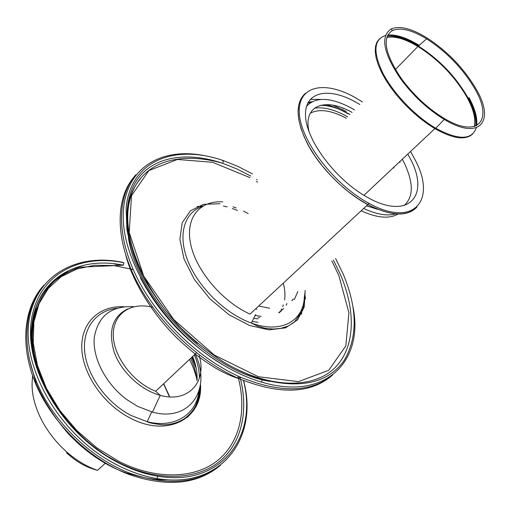 <?xml version="1.0" encoding="UTF-8"?>
<svg xmlns="http://www.w3.org/2000/svg" width="510" height="510" viewBox="0 0 510 510"><rect width="100%" height="100%" fill="white"/><g stroke="black" fill="none" stroke-linecap="round" stroke-linejoin="round"><path stroke-width="0.76" d="M194.329 354.877C197.746 362.859 199.423 370.649 199.353 378.254L199.353 378.216M243.436 380.505C258.117 435.744 221.773 487.222 157.749 476.2C141.232 473.458 124.746 467.096 108.273 457.119C57.496 426.405 24.027 363.853 31.524 319.215C38.645 274.303 79.866 253.336 123.924 262.765L123.318 265.206C79.917 255.988 39.391 276.764 32.43 320.975C25.105 364.911 57.981 426.328 107.852 456.501C64.47 429.56 33.182 379.064 32.41 337.339C32.678 313.338 40.054 294.557 54.532 281.01C62.029 275.017 70.425 270.415 79.707 267.202L123.318 265.206M243.563 380.556C258.972 436.758 222.309 489.676 157.029 478.546C140.244 475.785 123.49 469.327 106.756 459.185C55.335 428.062 21.535 364.688 29.21 319.515C36.51 274.061 78.253 252.877 122.795 262.369M192.633 356.471C195.999 364.669 197.459 372.606 197.013 380.275M42.419 286.869C23.23 309.162 19.705 347.45 36.694 386.121C53.703 424.728 90.429 459.822 128.89 474.415C166.26 487.248 196.286 484.615 218.962 466.503M220.549 465.216C197.88 483.537 167.745 486.234 130.146 473.312C91.57 458.649 54.717 423.376 37.714 384.636C20.732 345.837 24.384 307.505 43.732 285.3M169.154 396.149L163.557 383.826M169.435 396.162L163.678 383.711M133.556 306.695C111.269 305.707 98.188 315.9 94.312 337.276C92.17 357.663 105.787 384.151 127.066 399.751L137.419 406.253L152.445 412.125C190.281 422.599 211.981 388.257 195.19 354.067M372.835 205.288L368.998 203.401M417.008 207.003C407.433 217.062 391.023 216.272 367.786 204.637L249.996 314.103C222.341 301.678 196.14 270.651 190.676 244.213C185.022 217.7 199.761 200.392 222.813 201.871M367.786 204.637C344.964 192.423 321.045 168.625 308.327 145.433C295.806 120.749 294.805 103.39 305.318 93.355M347.718 116.866L345.984 115.897C333.922 109.414 323.423 106.826 314.485 108.145M348.011 113.813L345.397 112.34C338.512 108.598 331.927 106.023 325.648 104.601M361.15 210.808C377.037 217.999 389.328 219.077 398.036 214.034M346.296 111.416L332.922 105.194M312.063 101.732L308.085 102.363M320.956 99.424L310.156 99.342M362.368 101.892L354.845 97.365C324.111 80.076 297.253 85.82 299.37 113.768C300.989 141.448 334.636 185.206 369.055 203.35L369.826 203.758M304.285 94.484L300.906 99.042L298.809 104.799L298.07 111.633L298.739 119.429L300.836 128.016L304.33 137.196L309.168 146.759L315.244 156.468L322.416 166.081L330.512 175.351L339.328 184.04L348.636 191.926L358.198 198.811L367.78 204.535C389.959 215.711 405.986 216.871 415.867 208.016M367.78 204.535L369.055 203.35C414.024 228.174 436.719 200.322 415.331 160.28L410.518 151.521M359.831 104.493L354.297 101.331C326.859 86.477 303.552 92.291 305.605 117.166C307.243 141.812 336.479 180.272 367.041 197.102C408.21 220.817 430.191 196.146 410.544 159.203L407.828 154.052M403.965 205.645C413.54 197.211 413.699 183.128 404.449 163.404L402.301 159.254M354.546 109.905L349.956 107.323C329.817 97.098 315.314 96.792 306.453 106.418M400.031 162.429L399.681 161.715M352.085 112.423L352.066 112.41C325.087 96.964 302.5 105.264 309.175 132.147M394.077 168.026L393.733 167.312L394.077 168.026M346.386 118.263L346.36 118.25C331.251 110.236 319.209 108.56 310.246 113.226C319.209 108.56 331.245 110.236 346.36 118.25L346.386 118.263M476.512 89.696C464.176 68.569 447.48 51.185 426.424 37.549C411.264 28.388 399.534 25.513 391.234 28.936C380.192 36.178 383.195 52.645 400.242 78.33C412.896 95.517 427.565 109.21 444.236 119.423C479.457 140.856 495.28 121.769 476.512 89.696M475.192 89.435C463.233 68.939 447.034 52.071 426.602 38.843C411.876 29.95 400.497 27.177 392.464 30.517C381.799 37.581 384.725 53.55 401.242 78.412C413.502 95.058 427.711 108.318 443.859 118.212C477.946 138.969 493.374 120.564 475.192 89.435M253.757 318.24L257.977 318.948M255.676 308.824L256.823 309.258M223.476 160.86L222.207 160.42M203.796 155.518C159.311 146.816 122.483 169.671 123.235 217.802C123.579 265.653 167.465 332.157 222.838 364.803C235.9 372.561 248.784 378.318 261.502 382.073C326.107 401.542 363.808 360.755 353.098 307.428M252.482 173.891L238.042 166.477L223.533 160.663C175.37 143.756 130.503 160.121 126.129 208.003L126.933 229.551C129.897 245.112 135.443 261.216 143.578 277.842C153.102 294.429 164.653 310.258 178.232 325.342C192.697 339.622 208.093 351.989 224.406 362.444C237.246 370.075 249.913 375.742 262.408 379.453C301.098 389.181 328.357 382.838 344.186 360.423C357.791 337.084 357.497 308.391 343.313 274.342L335.567 258.436M134.232 176.734C115.84 197.752 114.737 236.997 135.373 278.74C156.009 320.42 197.281 360.238 238.463 378.394C278.422 394.606 309.156 394.013 330.671 376.616M332.635 375.022C311.17 392.7 280.309 393.357 240.044 377.011C198.709 358.74 157.265 318.68 136.623 276.834C115.987 234.925 117.255 195.661 135.858 174.802M198.938 391.355C196.426 414.483 174.394 428.782 147.167 421.681L130.917 415.42C106.564 402.798 87.063 375.736 84.711 351.875C82.282 327.962 96.403 310.437 117.204 308.193M192.346 356.745L194.571 361.813M200.481 384.464C203.114 418.398 167.49 438.237 129.82 417.843C102.918 403.971 82.084 373.09 81.766 347.488C81.294 321.81 100.024 305.343 124.128 306.771M237.838 376.01C246.923 408.861 240.548 441.571 218.019 460.179C195.489 478.629 156.863 480.452 119.079 461.499L97.059 447.978L76.914 430.618L59.708 410.308L46.327 388.135L37.389 365.262L33.233 342.854L33.87 321.988L39.079 303.571L48.399 288.309L61.225 276.681L76.863 268.968L94.56 265.27L113.59 265.525L133.225 269.567M239.968 376.973C248.823 410.123 242.142 442.999 219.255 461.665C196.363 480.165 157.316 481.918 119.098 462.768L107.852 456.501L108.273 457.119M114.935 264.212L123.356 265.047M33.271 353.366C30.574 336.485 31.709 321.402 36.682 308.116M191.69 357.363L196.305 368.845M199.212 390.456C198.537 401.453 194.597 410.397 187.399 417.295M190.695 358.294C194.17 365.753 196.235 373.167 196.905 380.536M137.898 476.028C148.455 478.845 158.591 480.101 168.313 479.789M195.018 363.305L192.034 357.038M32.583 375.774L32.149 381.741C30.351 415.803 60.996 457.878 97.544 470.335C87.911 467.823 79.177 463.348 71.362 456.909L66.498 452.867M127.812 308.888C112.461 316.398 107.929 330.856 114.214 352.251C121.24 371.892 140.894 390.246 160.255 395.339C188.19 403.327 207.111 381.907 199.244 355.795M152.745 307.307C131.465 301.665 113.131 313.325 113.258 334.713C113.131 355.993 132.721 382.334 155.665 391.246L160.255 395.339L152.445 412.125M159.107 394.459L159.636 394.88M349.987 114.54L348.247 113.571C337.824 107.922 328.465 105.194 320.172 105.391M366.486 205.849L378.159 209.482M311.973 101.777L307.632 103.262M363.649 208.482C376.527 214.436 387.198 216.24 395.671 213.9M474.415 126.486C475.913 118.989 473.522 109.401 467.249 97.729C455.188 76.819 438.747 59.734 417.919 46.467C405.335 38.958 394.963 35.917 386.816 37.358M474.765 126.384C476.416 118.862 474.045 109.172 467.67 97.314C455.685 76.538 439.339 59.511 418.633 46.231C405.737 38.479 395.167 35.4 386.924 37.007M419.405 45.517L418.468 44.944C406.317 37.612 396.085 34.323 387.759 35.069M385.547 35.471C373.645 39.493 372.829 52.205 383.093 73.599C393.688 93.744 415.567 116.459 435.763 128.246C458.35 140.384 471.858 140.237 476.276 127.787M476.716 125.587C477.564 118.014 474.988 108.668 468.99 97.563M418.85 46.027L417.633 45.282C405.762 38.18 395.722 34.941 387.504 35.579M379.44 38.862L376.928 42.139L375.507 46.442L375.233 51.708L376.125 57.815L378.197 64.642L381.416 72.031L385.713 79.802L390.998 87.777L397.15 95.74L404.003 103.492L411.398 110.836L419.137 117.58L427.023 123.56L434.858 128.628C453.078 138.841 465.719 140.575 472.776 133.837M476.206 125.83C476.952 118.288 474.37 109.044 468.454 98.086M237.45 210.451L232.292 208.482M227.173 206.913L223.412 206.014M140.632 178.647C131.236 189.35 126.62 203.79 126.792 221.952M128.431 237.756C137.018 297.738 209.737 371.733 269.56 381.359M140.397 277.861C159.483 313.695 186.654 342.51 221.914 364.306L222.838 364.803M232.228 366.875C274.922 389.245 315.142 387.721 335.217 367.487C355.285 347.074 355.91 311.094 340.731 275.266L333.374 260.049M257.193 179.826L256.543 179.418M250.824 176.058L236.825 168.925L222.762 163.327C189.465 152.018 157.462 155.544 139.893 176.167C122.515 196.834 121.998 234.957 142.264 275.336M249.925 177.595L212.562 162.288L177.384 159.471L148.85 170.608L131.516 195.681L129.208 232.471L143.724 276.095L173.712 319.521L214.34 355.094L258.436 376.75L298.522 381.614L328.759 370.266L345.844 345.85L348.91 312.757L338.863 275.559L331.819 260.929M257.569 182.127L256.351 181.375M248.166 213.55L243.455 211.102M236.194 207.952L233.025 206.818M219.969 203.739L203.509 204.344L190.447 210.777L182.21 222.73L179.883 239.266L184.002 258.857L194.348 279.474L209.916 298.822L228.996 314.727L249.428 325.431L268.942 329.881L285.517 327.847L297.61 319.821L304.272 306.867L305.159 290.419M202.285 206.442C184.212 212.574 177.403 234.849 187.973 261.19C198.447 287.493 225.452 313.828 251.328 323.047C281.118 334.107 303.807 321.07 304.317 296.743M202.948 206.04L197.115 206.524M305.439 298.924L304.852 293.671M261.139 316.347L255.147 315.492M286.99 303.584L286.11 305.222M283.688 308.569L278.67 312.757M259.641 317.724L257.964 317.564M281.233 310.941L279.225 312.706M258.06 322.275L252.125 321.472M269.599 308.25L258.672 306.038M293.358 298.936L292.02 300.632M297.853 291.529L294.276 299.574M151.706 411.927L147.167 421.681C148.627 422.758 153.797 423.797 162.677 424.811C170.824 424.702 177.926 422.745 183.97 418.939C194.38 411.634 199.754 400.924 200.098 386.822M192.958 357.274L192.589 356.515M157.749 476.2L157.029 478.546M31.059 343.007C30.128 308.352 42.419 284.65 67.932 271.887M130.146 473.312L128.89 474.415M28.936 357.516L36.248 383.966C44.281 401.816 55.137 418.595 68.824 434.303C80.006 445.676 85.699 450.1 94.892 456.769C106.233 464.489 117.192 470.035 127.78 473.407L138.102 476.072M196.745 378.975C195.03 371.911 192.595 365.415 189.44 359.48M97.544 470.335L105.207 463.341M155.665 391.246L196.509 352.824M343.198 108.413L342.465 107.929M395.403 69.5L417.919 46.467L426.602 38.843M444.236 119.423L435.763 128.246L434.858 128.628L363.968 195.311M401.242 78.412L400.242 78.33M392.464 30.517L391.234 28.936M209.47 356.101L221.914 364.306M262.408 379.453L261.502 382.073M197.447 343.294C148.359 302.468 119.926 239.623 129.591 200.895C139.083 161.574 179.329 150.686 222.762 163.327L223.533 160.663M255.663 314.466L251.328 323.047L257.505 326.107L264.881 328.211L273.201 329.052L280.678 328.402L288.112 326.081L294.327 322.231L302.94 309.857L305.025 292.16M240.044 377.011L238.463 378.394M125.798 255.261C132.192 280.226 151.986 314.287 178.685 339.654C194.125 353.946 202.285 359.678 214.678 367.551C223.189 372.714 233.892 377.26 239.184 378.713M301.474 314.217L302.258 307.759M279.888 311.961L278.919 312.732M283.33 283.12C284.924 289.584 285.345 295.188 284.586 299.937M283.394 304.954L282.731 306.701M281.616 309.003L281.029 310.003M293.008 299.306L291.873 300.696"/></g></svg>
